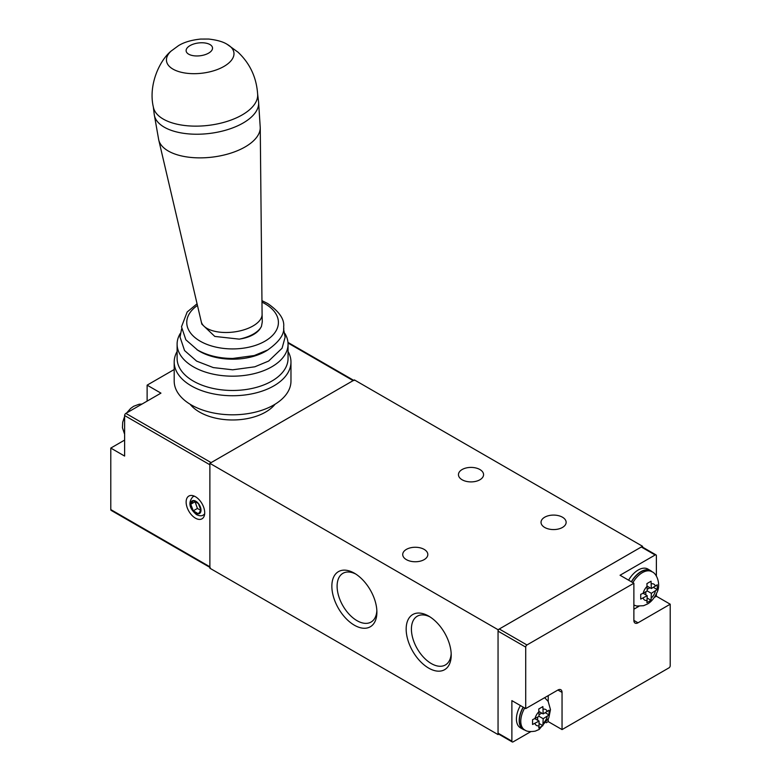 <?xml version="1.0" encoding="UTF-8"?>
<svg xmlns="http://www.w3.org/2000/svg" width="781" height="781" viewBox="0 0 781 781"><rect width="100%" height="100%" fill="white"/><g stroke="black" fill="none" stroke-linecap="round" stroke-linejoin="round"><path stroke-width="1.17" d="M354.379 625.21A31.845 18.393 -120 0 0 376.891 612.206A31.845 18.393 -120 0 0 354.379 573.195L354.379 573.195A31.845 18.393 -120 0 0 331.857 586.199A31.845 18.393 -120 0 0 354.379 625.21M428.691 668.116A31.845 18.393 -120 0 0 451.213 655.113A31.845 18.393 -120 0 0 428.691 616.102L428.691 616.102A31.845 18.393 -120 0 0 406.169 629.105A31.845 18.393 -120 0 0 428.691 668.116M209.874 463.338L498.053 629.711L642.548 546.28L354.379 379.908L209.874 463.338L209.874 568.217L498.053 734.589L498.776 734.179M498.053 629.711L498.053 734.589M642.548 546.28L642.548 547.12M462.127 479.778A12.555 7.244 0 0 0 475.814 481.35A12.555 7.244 0 0 0 483.566 474.653A12.555 7.244 0 0 0 479.885 469.527A12.555 7.244 0 0 0 466.208 467.956A12.555 7.244 0 0 0 458.457 474.653A12.555 7.244 0 0 0 462.127 479.778M544.708 527.458A12.555 7.244 0 0 0 558.386 529.02A12.555 7.244 0 0 0 566.137 522.333A12.555 7.244 0 0 0 562.457 517.207A12.555 7.244 0 0 0 548.779 515.636A12.555 7.244 0 0 0 541.028 522.333A12.555 7.244 0 0 0 544.708 527.458M406.393 559.635A12.555 7.244 0 0 0 420.08 561.207A12.555 7.244 0 0 0 427.822 554.51A12.555 7.244 0 0 0 424.151 549.385A12.555 7.244 0 0 0 410.464 547.813A12.555 7.244 0 0 0 402.723 554.51A12.555 7.244 0 0 0 406.393 559.635M430.038 616.931A28.145 16.245 -120 0 0 417.552 616.053A28.145 16.245 -120 0 0 412.846 638.487A28.145 16.245 -120 0 0 431.307 663.567A28.145 16.245 -120 0 0 445.687 664.777A28.145 16.245 -120 0 0 451.174 653.521M355.726 574.025A28.145 16.245 -120 0 0 343.24 573.147A28.145 16.245 -120 0 0 338.534 595.581A28.145 16.245 -120 0 0 356.995 620.661A28.145 16.245 -120 0 0 371.375 621.871A28.145 16.245 -120 0 0 376.852 610.615M647.215 598.08L651.051 600.296L651.344 593.316L657.241 589.567L657.241 584.803L651.344 588.542L651.051 581.22L646.922 583.602L647.215 590.934L651.344 593.316M645.819 594.888L645.819 591.744M647.215 590.934L643.114 593.296L647.215 595.698L646.922 602.678L651.051 600.296M647.215 586.189A9.196 5.311 -60 0 0 643.114 593.296L640.723 594.331L640.723 599.105L647.215 595.698M631.497 581.855A18.978 10.954 -60 0 1 640.986 571.838A18.978 10.954 -60 0 1 650.475 570.901L651.852 571.692A18.978 10.954 -60 0 0 645.623 571.223A18.978 10.954 -60 0 0 642.363 572.639A18.978 10.954 -60 0 0 632.883 582.655M653.414 587.351L657.241 589.567M647.215 589.313L649.938 587.732M647.215 586.16L651.344 588.542M631.351 581.767A19.271 11.129 -60 0 1 640.986 571.594A19.271 11.129 -60 0 1 650.622 570.647A19.271 11.129 -60 0 1 652.155 571.877M628.588 580.176A19.271 11.129 -60 0 1 638.214 570.003A19.271 11.129 -60 0 1 647.849 569.046L650.622 570.647M656.382 576.075L656.382 555.701A1.747 1.015 120 0 0 656.02 554.9A1.747 1.015 120 0 0 655.142 554.988L620.055 575.246L633.879 583.231L526.95 644.969A1.747 1.015 120 0 0 525.711 647.107L525.711 708.611L557.917 690.023L562.047 692.405A5.838 3.368 120 0 0 560.836 689.73A5.838 3.368 120 0 0 557.917 690.023M633.879 609.209L638.936 606.29M654.341 597.397L656.382 596.225L656.382 593.872M656.382 596.225L670.215 604.211L670.215 665.705A1.747 1.015 120 0 1 668.975 667.853L562.047 729.591L562.047 692.405M656.02 554.9L642.187 546.915A1.747 1.015 120 0 0 641.318 547.003L499.293 628.998A1.747 1.015 120 0 0 498.053 631.146L498.053 733.164A1.747 1.015 120 0 0 498.415 733.964L512.248 741.95A1.747 1.015 120 0 0 513.117 741.862L530.768 731.67M633.879 583.231L633.879 620.417A5.838 3.368 120 0 0 635.09 623.092A5.838 3.368 120 0 0 638.009 622.799L670.215 604.211M525.008 730.108A19.271 11.129 -60 0 1 523.182 729.395L520.41 727.804A19.271 11.129 -60 0 1 520.41 705.555M525.711 708.611L511.877 700.625L511.877 741.149A1.747 1.015 120 0 0 512.248 741.95M546.173 722.776L548.213 721.605L548.213 719.252M548.213 701.455L548.213 695.617M548.213 721.605L562.047 729.591M523.182 729.395A19.271 11.129 -60 0 1 523.182 707.147M524.705 708.035A18.978 10.954 -60 0 0 524.705 729.942L523.329 729.142A18.978 10.954 -60 0 1 523.329 707.235M539.046 725.813L538.753 728.058L542.883 725.676L543.176 718.696L549.072 714.947L549.072 710.183L543.176 713.922L542.883 706.6L538.753 708.992L539.046 716.314L532.554 719.711L532.554 724.485L539.046 721.078L539.046 725.813A9.196 5.311 -60 0 1 534.946 723.45M539.046 723.46L542.883 725.676M534.917 718.696L539.046 721.078M539.046 711.54L543.176 713.922M545.245 712.731L549.072 714.947M539.046 714.693L541.77 713.112M539.046 716.314L543.176 718.696M537.64 720.267L537.64 717.124M174.192 369.52L147.121 385.15L160.945 393.136L125.858 413.393A1.747 1.015 120 0 0 124.618 415.541L124.618 456.065L110.785 448.079L110.785 509.573A1.747 1.015 120 0 0 111.146 510.383L209.874 567.377M195.426 518.154A13.14 7.585 -120 0 0 201.996 518.809A13.14 7.585 -120 0 0 204.007 508.285A13.14 7.585 -120 0 0 195.426 496.706A13.14 7.585 -120 0 0 188.856 496.052A13.14 7.585 -120 0 0 186.844 506.586A13.14 7.585 -120 0 0 195.426 518.154M124.618 415.541L209.874 464.763L209.874 566.781A1.747 1.015 120 0 0 210.235 567.592M190.095 404.216A46.714 26.964 0 0 0 199.555 412.085A46.714 26.964 0 0 0 275.068 404.216M354.008 380.532A1.747 1.015 120 0 0 353.139 380.62L211.114 462.616L125.858 413.393M110.785 448.079L124.618 440.094M147.121 401.122L147.121 385.15M198.384 513.771L200.932 510.139L198.384 503.569L193.288 500.621L190.73 504.253L193.288 510.823L198.384 513.771M195.025 501.627L197.417 508.441L200.766 510.374M197.417 508.441L193.288 510.823M194.859 501.861L190.73 504.253M260.844 327.473A29.571 17.075 180 0 1 240.089 338.974M262.094 314.392L262.279 321.879L261.469 326.351A29.903 14.517 -6.9 0 1 253.493 333.995A29.903 14.517 -6.9 0 1 239.318 339.139L214.795 336.426L201.82 324.115L201.264 321.713A30.674 14.898 -6.9 0 0 221.423 332.315A30.674 14.898 -6.9 0 0 253.034 325.95A30.674 14.898 -6.9 0 0 262.094 314.392L260.249 127.645L258.57 101.842A52.552 25.519 -6.9 0 1 243.145 122.998A52.552 25.519 -6.9 0 1 187.684 133.805A52.552 25.519 -6.9 0 1 154.228 114.407L158.719 139.867A51.204 24.865 -6.9 0 0 192.37 157.567A51.204 24.865 -6.9 0 0 245.136 146.926A51.204 24.865 -6.9 0 0 260.249 127.645M171.059 51.116C159.509 60.567 148.087 85.197 153.408 107.3A52.552 25.519 -6.9 0 0 187.655 125.8A52.552 25.519 -6.9 0 0 242.178 114.914A52.552 25.519 -6.9 0 0 257.671 94.735C256.646 77.709 250.076 63.515 237.971 52.151L227.193 44.361C223.22 41.783 217.059 40.016 208.693 39.05L200.61 39.07C191.355 40.046 183.974 42.242 178.488 45.659L171.059 51.116A33.954 16.489 -6.9 0 0 179.513 71.813A33.954 16.489 -6.9 0 0 223.962 66.424A33.954 16.489 -6.9 0 0 227.193 44.361M284.821 333.389A55.471 32.021 180 0 1 288.052 344.148A55.471 32.021 180 0 1 253.805 373.738A55.471 32.021 180 0 1 193.356 366.797A55.471 32.021 180 0 1 177.111 344.148A55.471 32.021 180 0 1 180.333 333.389M288.052 344.148L288.052 358.45A55.471 32.021 180 0 1 253.805 388.04A55.471 32.021 180 0 1 193.356 381.099A55.471 32.021 180 0 1 177.111 358.45L177.111 344.148M288.052 351.499A58.39 33.71 180 0 1 290.971 362.033A58.39 33.71 180 0 1 254.928 393.175A58.39 33.71 180 0 1 191.296 385.863A58.39 33.71 180 0 1 174.192 362.033A58.39 33.71 180 0 1 177.111 351.499M290.971 362.033L290.971 381.099A58.39 33.71 180 0 1 254.928 412.241A58.39 33.71 180 0 1 191.296 404.939A58.39 33.71 180 0 1 174.192 381.099L174.192 362.033M647.215 600.433A9.196 5.311 -60 0 1 643.114 598.07M651.344 583.807A9.196 5.311 -60 0 1 655.444 586.18M655.444 590.944A9.196 5.311 -60 0 1 651.344 598.051M655.142 554.988L641.318 547.003M526.95 644.969L499.293 628.998M525.711 647.107L498.053 631.146M511.877 741.149L498.053 733.164M534.946 718.676A9.196 5.311 -60 0 1 539.046 711.569M543.176 709.187A9.196 5.311 -60 0 1 547.276 711.559M547.276 716.323A9.196 5.311 -60 0 1 543.176 723.431M633.879 620.417L638.009 622.799M110.785 509.573L209.874 566.781M288.013 343.025L353.139 380.62M194.635 496.286A10.514 6.072 -120 0 0 192.848 496.784L194.108 496.052M192.848 496.784C187.967 502.495 189.187 508.441 196.5 514.62C199.497 516.036 201.781 516.163 203.363 514.982A10.514 6.072 -120 0 0 204.681 513.683M195.836 513.156A7.302 4.217 -120 0 0 201 510.169A7.302 4.217 -120 0 0 195.836 501.236A7.302 4.217 -120 0 0 190.671 504.214A7.302 4.217 -120 0 0 195.836 513.156M261.967 302.149A45.835 26.466 180 0 1 264.993 303.75A45.835 26.466 180 0 1 264.993 341.17A45.835 26.466 180 0 1 200.17 341.17A45.835 26.466 180 0 1 197.466 305.459M190.037 45.601A13.287 6.453 -6.9 0 0 189.929 54.787A13.287 6.453 -6.9 0 0 208.615 53.128A13.287 6.453 -6.9 0 0 208.712 43.941A13.287 6.453 -6.9 0 0 190.037 45.601M268.293 349.615A46.714 26.964 180 0 1 199.555 351.304A46.714 26.964 180 0 1 196.88 349.624M633.879 605.09L636.72 606.027L643.505 605.724L647.322 604.074C651.061 602.122 654.273 598.266 656.977 592.515C660.931 584.998 657.28 573.596 651.852 571.692M524.705 729.942C526.804 731.582 530.348 731.973 535.336 731.104L539.154 729.454L548.809 717.895L550.478 709.626L548.164 701.387L544.64 697.687M126.659 412.934L130.652 408.434L133.619 406.296L139.145 404.236L142.064 404.041M124.618 434.256L122.441 427.734L122.705 422.267L124.618 416.468M353.647 380.327L287.964 342.4M203.363 514.982L204.622 514.259M201.264 321.713L158.719 139.867M153.31 106.782L154.228 114.407M257.652 94.218L258.57 101.842M197.066 303.77L187.176 311.99L181.495 326.79L185.849 339.784L197.544 350.015C207.502 355.58 219.207 358.391 232.67 358.469L254.264 355.54L267.717 349.956C279.344 341.766 284.655 334.083 283.669 326.897C284.606 319.302 279.256 311.502 267.619 303.487L261.957 300.665M181.602 328.879L180.03 337.041L184.56 350.552L196.636 361.125L213.311 367.587L232.67 369.803L254.811 366.806L268.625 361.066L282.068 348.238L285.133 337.148L283.562 328.879"/></g></svg>
